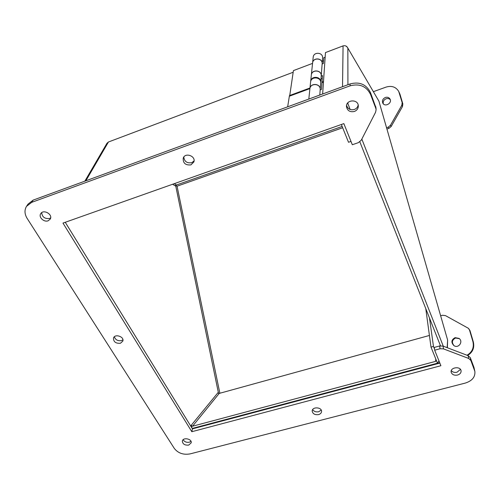<?xml version="1.0" encoding="UTF-8"?>
<svg xmlns="http://www.w3.org/2000/svg" width="500" height="500" viewBox="0 0 500 500"><rect width="100%" height="100%" fill="white"/><g stroke="black" fill="none" stroke-linecap="round" stroke-linejoin="round"><path stroke-width="0.75" d="M361.881 383.819L362 383.481M394.875 374.738L393.438 375.119M409.725 370.788L410.163 370.981M425.981 366.775L426.712 366.269M435.444 364.263L435.475 363.938M287.663 106.812L289.35 96.206L309.913 88.6M320.694 83.05L320.706 82.888C321.319 76.769 310.85 76.069 310.581 82.206L309.906 88.65M309.894 88.794C310.2 82.581 320.825 83.331 320.206 89.519L320.706 82.888M323.456 82.094L321.981 82.638L321.494 89.375L320.181 89.862M320.2 89.625L319.788 95.037L320.2 89.625C320.819 83.419 310.15 82.7 309.875 88.931L308.819 99.056M289.656 96.094L293.412 70.612L312.55 63.375M309.975 87.994L289.444 95.594M320.712 82.669L320.75 82.294C321.362 76.181 310.912 75.481 310.644 81.613L310.631 81.831M322.575 58.113L322.587 57.962C323.162 52.181 313.444 51.544 313.181 57.337L312.6 62.881M321.219 76.081L321.231 75.925C321.831 69.9 311.575 69.219 311.306 75.263L310.663 81.45M312.587 63.006C312.894 57.15 322.744 57.838 322.156 63.675L322.587 57.962M322.281 78.444L321.006 78.919M323.5 81.5L322.025 82.044L322.225 82.55M325.15 57.2L323.775 57.725L323.356 63.531L322.131 63.987M311.319 75.131C311.625 69.106 321.844 69.819 321.238 75.825L322.15 63.769C322.738 57.906 312.838 57.256 312.575 63.131L311.331 75M321.225 76.05L322.488 75.581L322.025 82.044M455.1 337.644L459.044 338.406C463.644 341.581 458.45 348.844 453.9 345.6C450.913 342.406 451.312 339.756 455.1 337.644M385.356 97.475C387.394 96.894 388.944 97.406 390 99.012C392.45 103.062 385.031 107.406 382.85 103.206C381.875 100.719 382.713 98.812 385.356 97.475M386.556 127.731L388.244 127.144L390.425 125.331L401.825 105.244L402.169 102.6L398.7 91.4C395.906 86.906 391.712 85.469 386.125 87.075L373.45 91.65M436.694 363.594L439.725 362.788M467.031 355.244C472.269 352.075 474.231 347.512 472.906 341.544L469.519 330.094L468.413 328.312L445.475 315.613L442.481 315.275L440.644 315.788M218.525 393.35L175.6 185.306L342.15 126.444L176.462 185L175.781 186.194L218.525 393.35M459.369 338.675L455.594 338.025C451.975 339.931 451.456 342.488 454.044 345.688M390.288 99.706C389.162 98.569 387.762 98.256 386.081 98.781C383.781 99.85 382.85 101.525 383.288 103.806M386.931 129.044L388.963 128.338L391.138 126.538L402.494 106.525L402.837 103.888L399.981 94.25L398.7 91.4M175.9 185.487L177.056 186.194L342.675 127.75M219.869 393.244L177.056 186.194M467.625 355.475C472.738 352.294 474.637 347.775 473.325 341.906L469.95 330.506L468.531 328.425M210.963 423.75L211.994 423.675M346.562 105.394C347.794 109.012 350.394 110.375 354.369 109.469C356.488 108.631 357.756 107.156 358.188 105.037M183.812 157.044C184.35 161.519 186.988 163.406 191.719 162.7L194.056 160.938M451.281 370.65C452.656 372.206 454.569 372.738 457.031 372.225L460.462 369.394M41.7 212.65C42.162 217.056 44.781 218.994 49.556 218.469L50.637 217.9M26.719 206.044L28.031 204.1L33.175 200.106L350.087 83.931C359.531 81.469 366.312 84.344 370.45 92.544L375.969 107.762M429.419 335.462L219.225 393.419L217.938 392.719L191.131 425.431L192.213 428.469L65.25 222.275L192.456 428.869L439.85 363.088M434.681 350.194L434.288 347.425L439.65 345.969L443.075 346.112L468.156 355.675L470.294 357.644L473.95 367.362L474.862 371.375C475.375 376.95 472.2 380.85 465.325 383.069L190.113 453.888C183.394 455.056 178.131 453.237 174.325 448.444L27.1 218.344C24.531 214.062 24.331 210.069 26.5 206.369L31.662 202.362L350.1 85.825C359.594 83.362 366.419 86.244 370.569 94.475L375.838 108.444L376.112 109.637L375.6 112.206L361.281 140.169L358.363 142.65L352.319 144.744L343.85 123.612L62.969 223.088L191.825 431.712L440.906 365.725L434.681 350.194L440.069 348.738L443.506 348.881L468.7 358.469L470.844 360.45L474.862 371.375M183.175 439.694C184.438 441.825 186.494 442.669 189.344 442.219L191 441.362M312.663 409.588C313.962 411.512 315.969 412.225 318.688 411.744L321.206 410.069M114.369 336.769C115.419 339.85 117.762 341.125 121.406 340.606L122.912 339.781M354.406 111.469C349.906 112.356 347.256 110.688 346.469 106.469C346.062 99.462 358.294 98.906 358.312 105.944C358.269 108.562 356.962 110.4 354.406 111.469M190.938 164.869C185.5 165.413 182.931 163.175 183.225 158.15C185.1 152.094 196.112 156.081 193.844 161.981L190.938 164.869M457.519 375.056C454.131 375.6 452.013 374.619 451.15 372.125C450.087 367.375 460.431 365.906 461.075 370.737C461.238 372.794 460.05 374.231 457.519 375.056M48.144 220.787C43.994 222.512 38.331 217.162 40.7 213.719C43.362 208.825 53.238 214.475 50.206 219.131L48.144 220.787M192.456 428.869L191.825 431.712M188.706 445.094C184.731 445.412 182.613 444.062 182.356 441.05C183.025 436.969 192.231 438.869 191.175 442.869L188.706 445.094M318.562 414.606C314.85 415.05 312.719 413.85 312.181 411.019C312.131 406.525 321.919 407.013 321.556 411.494C321.419 413.013 320.419 414.044 318.562 414.606M120.419 343.263C115.738 343.587 113.431 341.838 113.5 338.013C114.925 333.444 124.594 336.756 122.781 341.181L120.419 343.263M447.388 347.756L447.625 340.056L378.9 101.125L347.85 48.1C346.856 46.075 345.262 45.338 343.069 45.888L325.462 52.581L322.65 93.987M347.956 102.688L347.956 103.837L350.181 109.481M361.831 139.1L443.288 346.194M345.875 46L347.537 47.381M359.856 141.85L440.481 345.812M347.956 103.837L347.587 103.125M432.463 365.05L432.5 364.731M341.362 124.494L348.525 142.269L350.981 141.412M436.419 360.55L435.562 361.381L192.556 426.219L191.131 425.431M437.481 363.194L192.237 428.438M85.856 180.794L108.431 142.006L106.969 143.281L84.856 181.163M108.431 142.006L293.15 72.256M322.344 61.231L323.556 60.775M425.769 308.594L431.006 347.113L437.488 363.212L438.981 360.925M429.481 317.975L433.475 346.438L431.006 347.113M434.513 349.038L433.475 346.438M371.425 381.281L371.531 380.95M372.125 381.094L372.231 380.763M408.312 371.475L408.381 371.144M399.306 92.925L399.981 94.25M402.169 102.6L402.837 103.888M401.825 105.244L402.494 106.525M390.425 125.331L391.138 126.538M388.244 127.144L388.963 128.338M469.519 330.094L469.95 330.506M472.906 341.544L473.325 341.906M211.806 423.431L212.875 423.438M473.95 367.362L474.513 370.188M470.294 357.644L470.844 360.45M468.156 355.675L468.7 358.469M443.075 346.112L443.506 348.881M439.65 345.969L440.069 348.738M375.688 106.45L375.838 108.444M370.45 92.544L370.569 94.475M350.087 83.931L350.1 85.825M33.175 200.106L31.662 202.362M378.9 101.125L347.85 48.1L347.919 84.725M447.156 347.669L447.625 340.056M343.069 45.888L342.531 86.7M172.606 184.256L175.781 186.194M219.225 393.419L192.556 426.219M174.288 183.663L176.462 185M435.8 359.025L435.562 361.381M440.131 344.925L440.05 345.881M436.556 363.644L436.525 363.975M320.75 82.294L321.231 75.925M322.15 63.769L321.238 75.825M376.112 109.637L375.956 107.638M440.331 345.831L440.363 345.5"/></g></svg>
